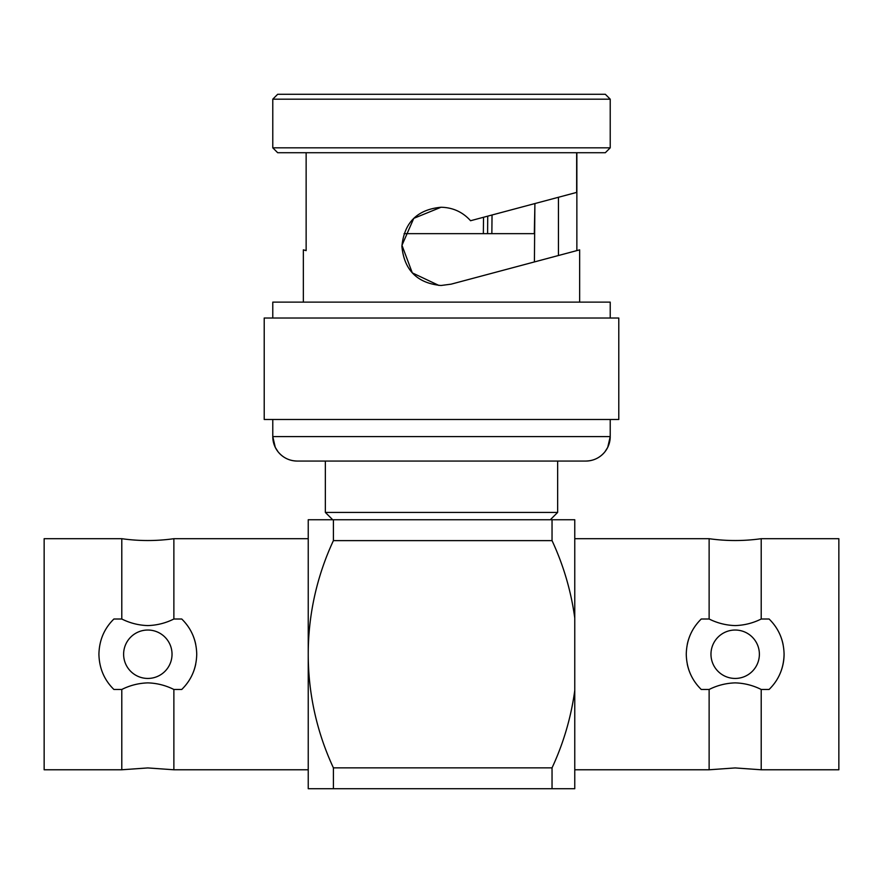 <?xml version="1.0" encoding="UTF-8"?>
<svg xmlns="http://www.w3.org/2000/svg" width="883" height="883" viewBox="0 0 883 883"><rect width="100%" height="100%" fill="white"/><g stroke="black" fill="none" stroke-linecap="round" stroke-linejoin="round"><path stroke-width="1.32" d="M332.692 519.745L325.352 512.416L557.648 512.416L550.308 519.745L333.41 519.745L333.41 540.617A268.973 268.973 0 0 0 308.233 654.237L308.233 519.745L574.767 519.745L574.767 618.045A268.973 268.973 0 0 0 552.041 540.617L552.041 519.745M552.041 767.857L552.041 788.718L308.233 788.718L308.233 654.237A268.973 268.973 0 0 0 333.41 767.857L552.041 767.857A268.973 268.973 0 0 0 574.767 690.418L574.767 618.045M574.767 690.418L574.767 788.718L552.041 788.718M333.41 540.617L552.041 540.617M333.41 788.718L333.41 767.857M576.665 152.715L576.665 192.406L470.562 220.728C462.703 211.997 452.847 207.494 441.003 207.251C417.218 209.558 404.182 222.604 401.897 246.379C404.204 270.154 417.24 283.189 441.003 285.496L451.125 284.16L579.656 249.856L579.656 302.118M441.036 207.251L413.763 218.355L401.975 245.308L412.306 272.88L438.884 285.43M610.219 99.172L272.781 99.172L277.67 94.282L605.33 94.282L610.219 99.172L610.219 147.825L272.781 147.825L277.67 152.715L605.33 152.715L610.219 147.825M534.414 261.876L534.888 203.554M404.083 233.653L534.27 233.653M534.921 203.543L534.303 233.653M492.041 214.999L491.853 233.653M483.354 233.653L483.52 217.284M487.725 216.158L487.593 233.653M558.453 255.463L558.453 197.284M306.136 152.715L306.136 250.629L303.344 249.856L306.136 250.573M576.665 192.406L470.562 220.728M576.864 152.715L576.864 250.573M272.781 318.012L272.781 302.118L610.219 302.118L610.219 318.012M264.227 318.012L618.784 318.012L618.784 419.491L264.216 419.491L264.216 318.012M610.219 419.491L610.219 436.61A24.448 24.448 90 0 1 585.771 461.058L297.229 461.058A24.448 24.448 -90 0 1 272.781 436.61L610.219 436.61L607.725 447.372L604.976 451.743C599.999 457.791 593.597 460.893 585.771 461.058M557.648 461.058L557.648 512.416M325.352 461.058L325.352 512.416M308.233 538.696L173.874 538.696A185.838 185.838 0 0 1 121.788 538.696L44.15 538.696L44.15 769.777L121.788 769.777L121.788 689.468C129.989 685.363 138.675 683.166 147.825 682.879C156.931 683.155 165.618 685.351 173.874 689.468L173.874 769.777L147.825 767.934L121.788 769.777M173.874 538.696L173.874 619.005C165.662 623.111 156.986 625.296 147.825 625.583C138.719 625.307 130.033 623.122 121.788 619.005L113.907 619.005C104.216 628.541 99.227 640.274 98.918 654.237C99.227 668.199 104.216 679.943 113.907 689.468L121.788 689.468M123.62 654.237A24.205 24.205 0 0 1 147.825 630.032A24.205 24.205 0 0 1 172.03 654.237A24.205 24.205 0 0 0 147.825 630.032A24.205 24.205 0 0 0 123.62 654.237A24.205 24.205 0 0 0 147.825 678.442A24.205 24.205 0 0 0 172.03 654.237A24.205 24.205 0 0 1 147.825 678.442A24.205 24.205 0 0 1 123.62 654.237M173.874 689.468L181.743 689.468C191.445 679.932 196.434 668.188 196.732 654.237C196.434 640.274 191.434 628.53 181.743 619.005L173.874 619.005M121.788 619.005L121.788 538.696M195.717 644.347A48.907 48.907 0 0 0 192.77 634.954M192.781 673.497A48.907 48.907 0 0 0 195.728 664.115M761.212 619.005C753.011 623.111 744.325 625.296 735.175 625.583C726.069 625.307 717.382 623.122 709.126 619.005L709.126 538.696A185.838 185.838 0 0 0 761.212 538.696L761.212 619.005L769.093 619.005C778.795 628.541 783.784 640.285 784.082 654.237C783.784 668.188 778.784 679.932 769.093 689.468L761.212 689.468L761.212 769.777L735.175 767.934L709.126 769.777L709.126 689.468C717.338 685.363 726.014 683.166 735.175 682.879C744.281 683.155 752.967 685.351 761.212 689.468M709.126 689.468L701.257 689.468C691.555 679.932 686.566 668.188 686.268 654.237C686.555 640.285 691.555 628.541 701.257 619.005L709.126 619.005M761.212 769.777L838.85 769.777L838.85 538.696L761.212 538.696M710.97 654.237A24.205 24.205 0 0 1 735.175 630.032A24.205 24.205 0 0 1 759.38 654.237A24.205 24.205 0 0 0 735.175 630.032A24.205 24.205 0 0 0 710.97 654.237A24.205 24.205 0 0 0 735.175 678.442A24.205 24.205 0 0 0 759.38 654.237A24.205 24.205 0 0 1 735.175 678.442A24.205 24.205 0 0 1 710.97 654.237M690.219 634.976A48.907 48.907 0 0 0 687.272 644.347M780.119 673.497A48.907 48.907 0 0 0 784.082 654.237M783.066 644.347A48.907 48.907 0 0 0 780.119 634.976M687.272 664.115A48.907 48.907 0 0 0 690.219 673.497M272.781 99.172L272.781 147.825M303.344 249.856L303.344 302.118M272.781 419.491L272.781 436.61L275.275 447.372L278.024 451.743C283.001 457.791 289.403 460.893 297.229 461.058M308.233 769.777L173.874 769.777M574.767 538.696L709.126 538.696M574.767 769.777L709.126 769.777"/></g></svg>
